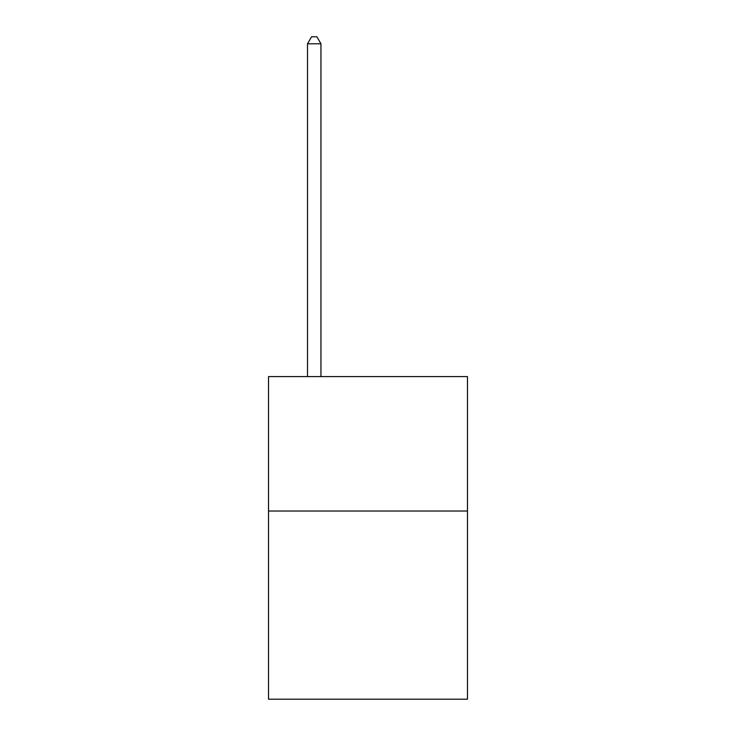 <?xml version="1.0" encoding="UTF-8"?>
<svg xmlns="http://www.w3.org/2000/svg" width="736" height="736" viewBox="0 0 736 736"><rect width="100%" height="100%" fill="white"/><g stroke="black" fill="none" stroke-linecap="round" stroke-linejoin="round"><path stroke-width="1.1" d="M467.47 511.014L467.47 699.2L268.53 699.2L268.53 376.602L467.47 376.602L467.47 511.014L268.53 511.014M320.951 376.602L320.951 43.792L307.51 43.792L307.51 376.602M307.51 43.792L311.549 36.8L316.922 36.8L320.951 43.792"/></g></svg>

